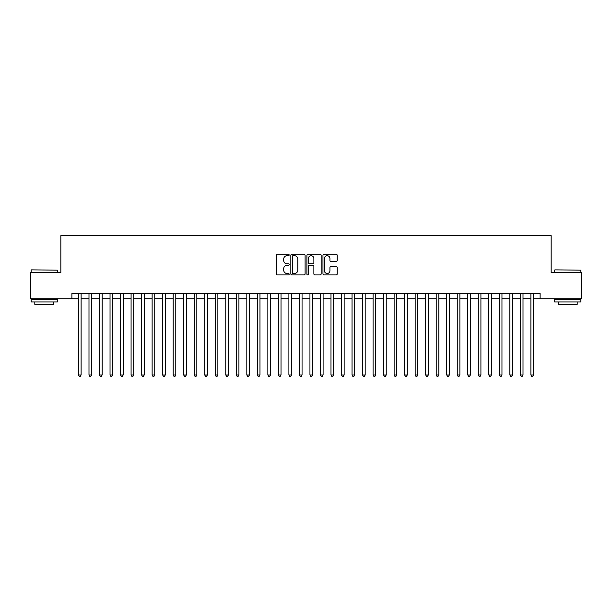 <?xml version="1.0" encoding="UTF-8"?>
<svg xmlns="http://www.w3.org/2000/svg" width="612" height="612" viewBox="0 0 612 612"><rect width="100%" height="100%" fill="white"/><g stroke="black" fill="none" stroke-linecap="round" stroke-linejoin="round"><path stroke-width="0.92" d="M289.162 254.99A0.727 0.727 0 0 0 288.443 254.271L277.473 254.271A1.033 1.033 0 0 0 276.44 255.303L276.44 273.893A1.033 1.033 0 0 0 277.473 274.926L288.443 274.926A0.727 0.727 0 0 0 289.162 274.199A0.727 0.727 0 0 0 288.443 273.48L287.02 273.48A3.305 3.305 0 0 1 283.716 270.175L283.716 268.622A3.305 3.305 0 0 1 287.02 265.317L288.443 265.317A0.727 0.727 0 0 0 289.162 264.598A0.727 0.727 0 0 0 288.443 263.871L287.02 263.871A3.305 3.305 0 0 1 283.716 260.567L283.716 259.021A3.305 3.305 0 0 1 287.02 255.717L288.443 255.717A0.727 0.727 0 0 0 289.162 254.99M336.179 261.553A1.033 1.033 0 0 0 337.212 260.521L337.212 255.303A1.033 1.033 0 0 0 336.179 254.271L323.993 254.271A1.033 1.033 0 0 0 322.96 255.303L322.96 273.893A1.033 1.033 0 0 0 323.993 274.926L336.179 274.926A1.033 1.033 0 0 0 337.212 273.893L337.212 267.589A1.033 1.033 0 0 0 336.179 266.557L330.97 266.557A1.033 1.033 0 0 0 329.937 267.589L329.937 270.718A2.762 2.762 0 0 1 327.175 273.48A2.762 2.762 0 0 1 324.406 270.718L324.406 258.478A2.762 2.762 0 0 1 327.175 255.717A2.762 2.762 0 0 1 329.937 258.478L329.937 260.521A1.033 1.033 0 0 0 330.97 261.553L336.179 261.553M71.895 298.794L30.6 298.794L30.6 272.485L60.848 272.485L60.848 235.666L551.152 235.666L551.152 272.485L581.4 272.485L581.4 298.794L540.105 298.794L540.105 293.531L71.895 293.531L71.895 298.794L78.474 298.794M305.097 255.303A1.033 1.033 0 0 0 304.065 254.271L291.878 254.271A1.033 1.033 0 0 0 290.845 255.303L290.845 273.893A1.033 1.033 0 0 0 291.878 274.926L304.065 274.926A1.033 1.033 0 0 0 305.097 273.893L305.097 255.303M307.935 254.271L320.122 254.271A1.033 1.033 0 0 1 321.155 255.303L321.155 273.893A1.033 1.033 0 0 1 320.122 274.926L314.905 274.926A1.033 1.033 0 0 1 313.872 273.893L313.872 266.35A1.033 1.033 0 0 0 312.839 265.317L309.381 265.317A1.033 1.033 0 0 0 308.349 266.35L308.349 274.199A0.727 0.727 0 0 1 307.629 274.926A0.727 0.727 0 0 1 306.903 274.199L306.903 255.303A1.033 1.033 0 0 1 307.935 254.271M81.105 298.794L88.992 298.794M91.624 298.794L99.519 298.794M102.143 298.794L110.038 298.794M112.669 298.794L120.556 298.794M123.188 298.794L131.083 298.794M133.714 298.794L141.601 298.794M144.233 298.794L152.12 298.794M154.752 298.794L162.647 298.794M165.278 298.794L173.165 298.794M175.797 298.794L183.684 298.794M186.316 298.794L194.211 298.794M196.842 298.794L204.729 298.794M207.361 298.794L215.256 298.794M217.88 298.794L225.774 298.794M228.406 298.794L236.293 298.794M238.925 298.794L246.82 298.794M249.444 298.794L257.338 298.794M259.97 298.794L267.857 298.794M270.489 298.794L278.383 298.794M281.015 298.794L288.902 298.794M291.534 298.794L299.421 298.794M302.053 298.794L309.947 298.794M312.579 298.794L320.466 298.794M323.098 298.794L330.985 298.794M333.617 298.794L341.511 298.794M344.143 298.794L352.03 298.794M354.662 298.794L362.556 298.794M365.18 298.794L373.075 298.794M375.707 298.794L383.594 298.794M386.226 298.794L394.12 298.794M396.744 298.794L404.639 298.794M407.271 298.794L415.158 298.794M417.789 298.794L425.684 298.794M428.316 298.794L436.203 298.794M438.835 298.794L446.722 298.794M449.353 298.794L457.248 298.794M459.88 298.794L467.767 298.794M470.399 298.794L478.286 298.794M480.917 298.794L488.812 298.794M491.444 298.794L499.331 298.794M501.962 298.794L509.857 298.794M512.481 298.794L520.376 298.794M523.008 298.794L530.895 298.794M533.526 298.794L540.105 298.794M293.01 255.717A0.727 0.727 0 0 0 292.291 256.436L292.291 272.753A0.727 0.727 0 0 0 293.01 273.48L294.51 273.48A3.305 3.305 0 0 0 297.815 270.175L297.815 259.021A3.305 3.305 0 0 0 294.51 255.717L293.01 255.717M313.872 258.532A2.762 2.762 0 0 0 311.11 255.77A2.762 2.762 0 0 0 308.349 258.532L308.349 262.839A1.033 1.033 0 0 0 309.381 263.871L312.839 263.871A1.033 1.033 0 0 0 313.872 262.839L313.872 258.532M81.105 293.531L81.105 374.965L78.474 374.965L78.474 293.531M81.105 374.965L80.317 376.334L79.262 376.334L78.474 374.965M31.442 269.861L57.429 270.175L31.442 269.861M44.278 301.945L31.128 301.945L31.128 299.322L57.429 299.322L57.429 301.945L44.278 301.945M53.749 301.945L53.749 304.371L34.807 304.371L34.807 301.945M554.885 269.861L580.872 270.175L554.885 269.861M567.722 301.945L554.571 301.945L554.571 299.322L580.872 299.322L580.872 301.945L567.722 301.945M577.192 301.945L577.192 304.371L558.251 304.371L558.251 301.945M91.624 293.531L91.624 374.965L88.992 374.965L88.992 293.531M91.624 374.965L90.836 376.334L89.78 376.334L88.992 374.965M102.143 293.531L102.143 374.965L99.519 374.965L99.519 293.531M102.143 374.965L101.355 376.334L100.307 376.334L99.519 374.965M112.669 293.531L112.669 374.965L110.038 374.965L110.038 293.531M112.669 374.965L111.881 376.334L110.826 376.334L110.038 374.965M123.188 293.531L123.188 374.965L120.556 374.965L120.556 293.531M123.188 374.965L122.4 376.334L121.344 376.334L120.556 374.965M133.714 293.531L133.714 374.965L131.083 374.965L131.083 293.531M133.714 374.965L132.919 376.334L131.871 376.334L131.083 374.965M144.233 293.531L144.233 374.965L141.601 374.965L141.601 293.531M144.233 374.965L143.445 376.334L142.389 376.334L141.601 374.965M154.752 293.531L154.752 374.965L152.12 374.965L152.12 293.531M154.752 374.965L153.964 376.334L152.916 376.334L152.12 374.965M165.278 293.531L165.278 374.965L162.647 374.965L162.647 293.531M165.278 374.965L164.483 376.334L163.435 376.334L162.647 374.965M175.797 293.531L175.797 374.965L173.165 374.965L173.165 293.531M175.797 374.965L175.009 376.334L173.953 376.334L173.165 374.965M186.316 293.531L186.316 374.965L183.684 374.965L183.684 293.531M186.316 374.965L185.528 376.334L184.48 376.334L183.684 374.965M196.842 293.531L196.842 374.965L194.211 374.965L194.211 293.531M196.842 374.965L196.054 376.334L194.999 376.334L194.211 374.965M207.361 293.531L207.361 374.965L204.729 374.965L204.729 293.531M207.361 374.965L206.573 376.334L205.517 376.334L204.729 374.965M217.88 293.531L217.88 374.965L215.256 374.965L215.256 293.531M217.88 374.965L217.092 376.334L216.044 376.334L215.256 374.965M228.406 293.531L228.406 374.965L225.774 374.965L225.774 293.531M228.406 374.965L227.618 376.334L226.562 376.334L225.774 374.965M238.925 293.531L238.925 374.965L236.293 374.965L236.293 293.531M238.925 374.965L238.137 376.334L237.081 376.334L236.293 374.965M249.444 293.531L249.444 374.965L246.82 374.965L246.82 293.531M249.444 374.965L248.656 376.334L247.608 376.334L246.82 374.965M259.97 293.531L259.97 374.965L257.338 374.965L257.338 293.531M259.97 374.965L259.182 376.334L258.126 376.334L257.338 374.965M270.489 293.531L270.489 374.965L267.857 374.965L267.857 293.531M270.489 374.965L269.701 376.334L268.645 376.334L267.857 374.965M281.015 293.531L281.015 374.965L278.383 374.965L278.383 293.531M281.015 374.965L280.22 376.334L279.171 376.334L278.383 374.965M291.534 293.531L291.534 374.965L288.902 374.965L288.902 293.531M291.534 374.965L290.746 376.334L289.69 376.334L288.902 374.965M302.053 293.531L302.053 374.965L299.421 374.965L299.421 293.531M302.053 374.965L301.265 376.334L300.217 376.334L299.421 374.965M312.579 293.531L312.579 374.965L309.947 374.965L309.947 293.531M312.579 374.965L311.783 376.334L310.735 376.334L309.947 374.965M323.098 293.531L323.098 374.965L320.466 374.965L320.466 293.531M323.098 374.965L322.31 376.334L321.254 376.334L320.466 374.965M333.617 293.531L333.617 374.965L330.985 374.965L330.985 293.531M333.617 374.965L332.829 376.334L331.781 376.334L330.985 374.965M344.143 293.531L344.143 374.965L341.511 374.965L341.511 293.531M344.143 374.965L343.355 376.334L342.299 376.334L341.511 374.965M354.662 293.531L354.662 374.965L352.03 374.965L352.03 293.531M354.662 374.965L353.874 376.334L352.818 376.334L352.03 374.965M365.18 293.531L365.18 374.965L362.556 374.965L362.556 293.531M365.18 374.965L364.392 376.334L363.344 376.334L362.556 374.965M375.707 293.531L375.707 374.965L373.075 374.965L373.075 293.531M375.707 374.965L374.919 376.334L373.863 376.334L373.075 374.965M386.226 293.531L386.226 374.965L383.594 374.965L383.594 293.531M386.226 374.965L385.438 376.334L384.382 376.334L383.594 374.965M396.744 293.531L396.744 374.965L394.12 374.965L394.12 293.531M396.744 374.965L395.956 376.334L394.908 376.334L394.12 374.965M407.271 293.531L407.271 374.965L404.639 374.965L404.639 293.531M407.271 374.965L406.483 376.334L405.427 376.334L404.639 374.965M417.789 293.531L417.789 374.965L415.158 374.965L415.158 293.531M417.789 374.965L417.002 376.334L415.946 376.334L415.158 374.965M428.316 293.531L428.316 374.965L425.684 374.965L425.684 293.531M428.316 374.965L427.52 376.334L426.472 376.334L425.684 374.965M438.835 293.531L438.835 374.965L436.203 374.965L436.203 293.531M438.835 374.965L438.047 376.334L436.991 376.334L436.203 374.965M449.353 293.531L449.353 374.965L446.722 374.965L446.722 293.531M449.353 374.965L448.565 376.334L447.517 376.334L446.722 374.965M459.88 293.531L459.88 374.965L457.248 374.965L457.248 293.531M459.88 374.965L459.084 376.334L458.036 376.334L457.248 374.965M470.399 293.531L470.399 374.965L467.767 374.965L467.767 293.531M470.399 374.965L469.611 376.334L468.555 376.334L467.767 374.965M480.917 293.531L480.917 374.965L478.286 374.965L478.286 293.531M480.917 374.965L480.129 376.334L479.081 376.334L478.286 374.965M491.444 293.531L491.444 374.965L488.812 374.965L488.812 293.531M491.444 374.965L490.656 376.334L489.6 376.334L488.812 374.965M501.962 293.531L501.962 374.965L499.331 374.965L499.331 293.531M501.962 374.965L501.174 376.334L500.119 376.334L499.331 374.965M512.481 293.531L512.481 374.965L509.857 374.965L509.857 293.531M512.481 374.965L511.693 376.334L510.645 376.334L509.857 374.965M523.008 293.531L523.008 374.965L520.376 374.965L520.376 293.531M523.008 374.965L522.22 376.334L521.164 376.334L520.376 374.965M533.526 293.531L533.526 374.965L530.895 374.965L530.895 293.531M533.526 374.965L532.738 376.334L531.683 376.334L530.895 374.965M31.128 272.485L31.128 270.175M37.125 299.322L37.125 298.794M51.431 299.322L51.431 298.794M57.429 272.485L57.429 270.175M554.571 272.485L554.571 270.175M560.569 299.322L560.569 298.794M574.875 299.322L574.875 298.794M580.872 272.485L580.872 270.175"/></g></svg>
